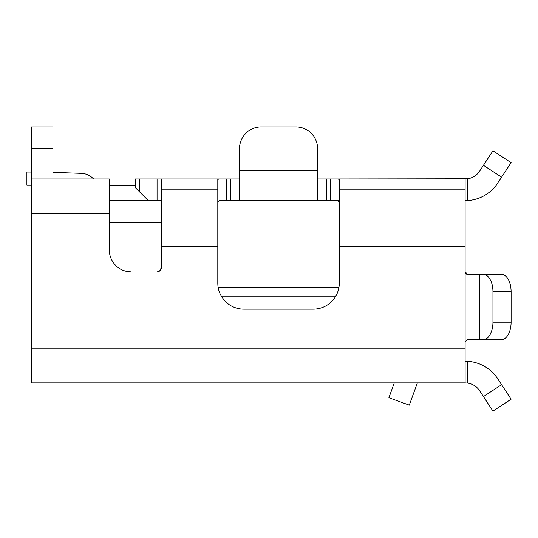 <?xml version="1.0" encoding="UTF-8"?>
<svg xmlns="http://www.w3.org/2000/svg" width="538" height="538" viewBox="0 0 538 538"><rect width="100%" height="100%" fill="white"/><g stroke="black" fill="none" stroke-linecap="round" stroke-linejoin="round"><path stroke-width="0.81" d="M338.92 287.44L218.166 287.44M330.608 200.667L337.555 200.667L339.29 201.75L339.29 179.362L337.555 178.972L330.608 178.972L330.608 200.667L239.497 200.667L239.497 178.972L219.538 178.972L217.803 179.362L217.803 201.75L219.538 200.667L217.803 201.723M219.491 200.667L239.497 200.667L239.497 148.602A21.695 21.695 0 0 1 261.192 126.907L295.9 126.907A21.695 21.695 0 0 1 317.595 148.602L317.595 170.297L239.497 170.297M317.595 178.972L317.595 200.667L317.595 178.972L317.595 200.667L317.595 178.972L326.27 178.972L317.595 178.972L317.595 200.667L248.986 200.667M222.154 178.972L161.4 178.972L161.4 183.31L161.4 178.972L219.538 178.972M157.062 178.972L157.062 200.667L161.4 200.667L161.4 178.972L135.368 178.972L135.368 187.648L135.368 178.972L135.368 185.482L109.335 185.482M246.451 200.667L230.822 200.667L230.822 178.972M317.595 170.297L317.595 200.667L326.27 200.667L326.27 178.972L330.608 178.972M161.4 178.972L161.4 200.667L109.335 200.667L161.4 200.667L161.4 178.972L161.4 267.48L159.665 270.95A4.338 4.338 0 0 1 157.062 271.818L157.056 271.818M131.03 271.818A21.695 21.695 0 0 1 109.335 250.123L109.335 178.972L31.238 178.972L31.238 239.45M501.598 274.427L483.447 274.427A17.351 9.502 90 0 1 492.949 291.778L511.1 291.778L511.1 322.148L511.1 291.778A17.351 9.502 -90 0 0 501.598 274.427L467.71 274.42L465.108 271.818L465.108 178.972L341.892 178.972M465.323 272.86L466.681 274.212M465.108 200.667L467.71 200.58A39.045 39.045 0 0 1 465.108 200.667L465.108 178.972L337.555 178.972L467.71 178.777A17.351 17.351 0 0 0 479.634 171.118L485.821 161.662M503.971 173.539L503.245 174.648M501.598 177.17L511.1 162.651L492.949 150.768L483.447 165.294L501.598 177.17L497.785 183.001A39.045 39.045 0 0 1 467.71 200.58L467.71 178.777M511.1 162.651L492.949 150.768L511.1 162.651M339.081 201.098L338.436 200.748M157.062 200.667L109.335 200.667M31.238 374.213L31.238 208.663M31.238 188.139L31.238 187.648M31.238 348.18L31.238 382.888L465.108 382.888L465.108 348.18L31.238 348.18M31.238 148.602L52.932 148.602L52.932 126.907L31.238 126.907L31.238 178.972L44.257 178.972M109.335 178.972L57.27 178.972M339.29 201.75L339.29 283.102A26.032 26.032 0 0 1 313.257 309.135L243.835 309.135A26.032 26.032 0 0 1 217.803 283.102L217.803 179.362M467.3 339.539L465.108 342.107L465.108 348.18M467.71 339.505L501.598 339.505A17.351 9.502 -90 0 0 511.1 322.148L492.949 322.148A17.351 9.502 90 0 1 483.447 339.505L467.71 339.505M465.108 361.2L465.108 382.895L467.71 383.09L467.71 361.287L465.108 361.2M467.71 361.287A39.045 39.045 0 0 1 497.785 378.866L501.598 384.69L483.447 396.573L479.634 390.743A17.351 17.351 0 0 0 467.71 383.09M483.447 396.573L492.949 411.093L511.1 399.216L501.598 384.69M116.275 382.895L394.3 382.895L388.9 397.716L409.29 405.134L417.387 382.895L465.108 382.888M116.302 382.895L70.29 382.895M111.938 382.895L91.978 382.895M417.38 382.888L408.705 382.895M52.932 148.602L52.932 178.972M31.238 317.568L31.238 333.425M31.238 126.907L52.932 126.907L31.238 126.907M511.1 399.216L492.949 411.093L511.1 399.216M492.949 291.778L492.949 322.148M483.447 274.427L479.634 274.42L479.634 339.505M479.634 171.118L483.447 165.294M161.4 234.884L161.4 267.48A4.338 4.338 0 0 1 160.499 270.123M159.887 270.769A4.338 4.338 0 0 1 159.665 270.95L217.803 270.95M148.387 200.667L135.368 187.648L135.368 178.972L135.368 187.648M26.9 172.032L31.238 172.032L26.9 172.032L26.9 185.045L31.238 185.045L26.9 185.045M52.932 172.328L81.305 173.323A17.357 17.357 0 0 1 93.525 178.972M335.799 296.115L221.293 296.115M161.4 222.362L109.335 222.355M109.335 213.68L31.238 213.68M465.108 270.95L339.29 270.95M465.108 342.107L465.108 271.818M226.478 178.972L226.478 200.667M339.29 189.141L465.108 189.141M339.29 246.411L465.108 246.411M217.803 246.411L161.4 246.411M161.4 189.141L217.803 189.141M139.705 178.972L139.705 191.985M239.497 178.972L239.497 200.667"/></g></svg>
